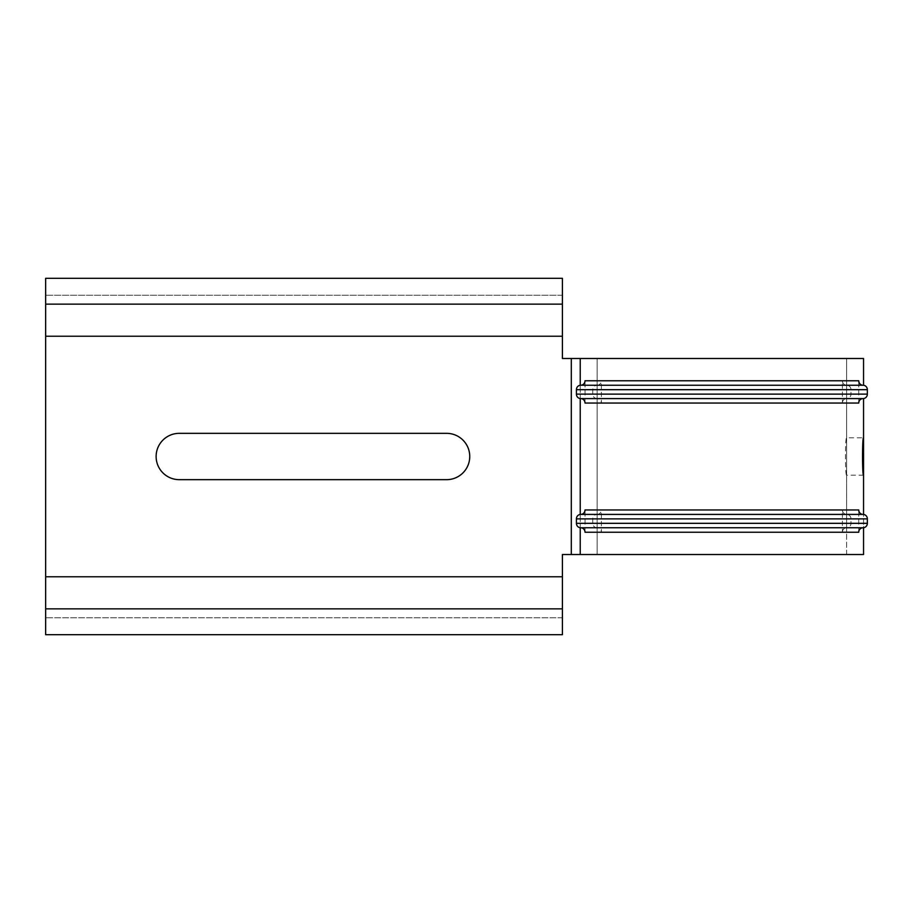 <?xml version="1.0" encoding="UTF-8"?>
<svg xmlns="http://www.w3.org/2000/svg" width="913" height="913" viewBox="0 0 913 913"><rect width="100%" height="100%" fill="white"/><g stroke="black" fill="none" stroke-linecap="round" stroke-linejoin="round"><path stroke-width="0.68" stroke-dasharray="4.57 3.42" d="M863.55 475.205L846.625 475.205L846.625 358.489L597.148 358.489L597.148 554.511L597.148 358.489L562.408 358.489L562.408 278.305L45.65 278.305L45.65 634.695L562.408 634.695L562.408 554.511L846.625 554.511L846.625 475.205C845.096 476.335 845.096 436.699 846.625 437.795L863.55 437.795M601.382 532.233L842.391 532.233L842.391 509.956A4.451 4.303 90 0 0 846.693 514.407A4.451 4.303 90 0 1 850.996 518.869L850.996 523.32A4.451 4.303 90 0 1 846.693 527.771L597.079 527.771A4.451 4.303 90 0 1 601.382 532.233L601.382 509.956L842.391 509.956M601.382 403.044L842.391 403.044L842.391 380.767A4.451 4.303 90 0 0 846.693 385.229A4.451 4.303 90 0 1 850.996 389.68L850.996 394.131A4.451 4.303 90 0 1 846.693 398.593L597.079 398.593A4.451 4.303 90 0 1 601.382 403.044L601.382 380.767L842.391 380.767M585.028 532.233L585.028 509.956M858.745 532.233L858.745 509.956M863.55 554.511L846.625 554.511L846.625 527.771L863.55 527.771L863.55 514.441M863.55 398.559L863.55 527.771M580.223 527.748L580.223 514.441L580.223 527.748M580.223 398.559L580.223 385.252L580.223 398.559M585.028 403.044L585.028 380.767M858.745 403.044L858.745 380.767M562.408 295.241L562.408 304.143L562.408 295.241L45.65 295.241L562.408 295.241M446.583 433.333L179.29 433.333A23.167 23.167 0 0 0 156.123 456.5A23.167 23.167 0 0 0 179.29 479.667L446.583 479.667A23.167 23.167 0 0 0 469.75 456.5A23.167 23.167 0 0 0 446.583 433.333M562.408 336.224L45.65 336.224M562.408 576.776L562.408 617.759L562.408 576.776L45.65 576.776M562.408 617.759L45.65 617.759L562.408 617.759M846.625 527.771L846.625 358.489L863.55 358.489M842.391 532.233A4.451 4.303 90 0 1 846.693 527.771M846.693 514.407L597.079 514.407A4.451 4.303 90 0 0 592.777 518.869L592.777 523.32A4.451 4.303 90 0 0 597.079 527.771M597.079 514.407A4.451 4.303 90 0 0 601.382 509.956M842.391 403.044A4.451 4.303 90 0 1 846.693 398.593M846.693 385.229L597.079 385.229A4.451 4.303 90 0 0 592.777 389.68L592.777 394.131A4.451 4.303 90 0 0 597.079 398.593M597.079 385.229A4.451 4.303 90 0 0 601.382 380.767M562.408 608.857L45.65 608.857M562.408 304.143L45.65 304.143M571.31 554.511L571.31 358.489M846.625 385.229L863.55 385.229M592.777 523.32L850.996 523.32M592.777 518.869L850.996 518.869M592.777 394.131L850.996 394.131M592.777 389.68L850.996 389.68"/><path stroke-width="1.37" d="M863.55 554.511L863.55 527.748L863.55 554.511L580.223 554.511L580.223 527.748L580.223 554.511L562.408 554.511L562.408 576.776L45.65 576.776L45.65 634.695L562.408 634.695L562.408 608.857L45.65 608.857M863.55 514.441L863.55 475.205C862.203 476.324 862.203 436.699 863.55 437.795L863.55 398.559M863.55 358.489L863.55 385.229L863.55 358.489L580.223 358.489L580.223 385.252L580.223 358.489L562.408 358.489L562.408 336.224L45.65 336.224L45.65 576.776M580.223 514.441L580.223 398.559L580.223 514.441M562.408 304.143L45.65 304.143L45.65 278.305L562.408 278.305L562.408 336.224M45.65 304.143L45.65 336.224M446.583 433.333L179.29 433.333A23.167 23.167 0 0 0 156.123 456.5A23.167 23.167 0 0 0 179.29 479.667L446.583 479.667A23.167 23.167 0 0 0 469.75 456.5A23.167 23.167 0 0 0 446.583 433.333M562.408 576.776L562.408 608.857M863.55 437.795L863.55 475.205M858.745 532.233A4.451 4.303 90 0 1 863.047 527.771L580.725 527.771A4.451 4.303 90 0 1 585.028 532.233L858.745 532.233M576.423 518.869L867.35 518.869A4.451 4.303 90 0 0 863.047 514.407L580.725 514.407A4.451 4.303 90 0 0 576.423 518.869L576.423 523.32A4.451 4.303 90 0 0 580.725 527.771M867.35 518.869L867.35 523.32A4.451 4.303 90 0 1 863.047 527.771M863.047 514.407A4.451 4.303 90 0 1 858.745 509.956L585.028 509.956A4.451 4.303 90 0 1 580.725 514.407M858.745 403.044A4.451 4.303 90 0 1 863.047 398.593L580.725 398.593A4.451 4.303 90 0 1 585.028 403.044L858.745 403.044M576.423 389.68L867.35 389.68A4.451 4.303 90 0 0 863.047 385.229L580.725 385.229A4.451 4.303 90 0 0 576.423 389.68L576.423 394.131A4.451 4.303 90 0 0 580.725 398.593M867.35 389.68L867.35 394.131A4.451 4.303 90 0 1 863.047 398.593M863.047 385.229A4.451 4.303 90 0 1 858.745 380.767L585.028 380.767A4.451 4.303 90 0 1 580.725 385.229M571.31 554.511L571.31 358.489M576.423 523.32L867.35 523.32M576.423 394.131L867.35 394.131"/></g></svg>
